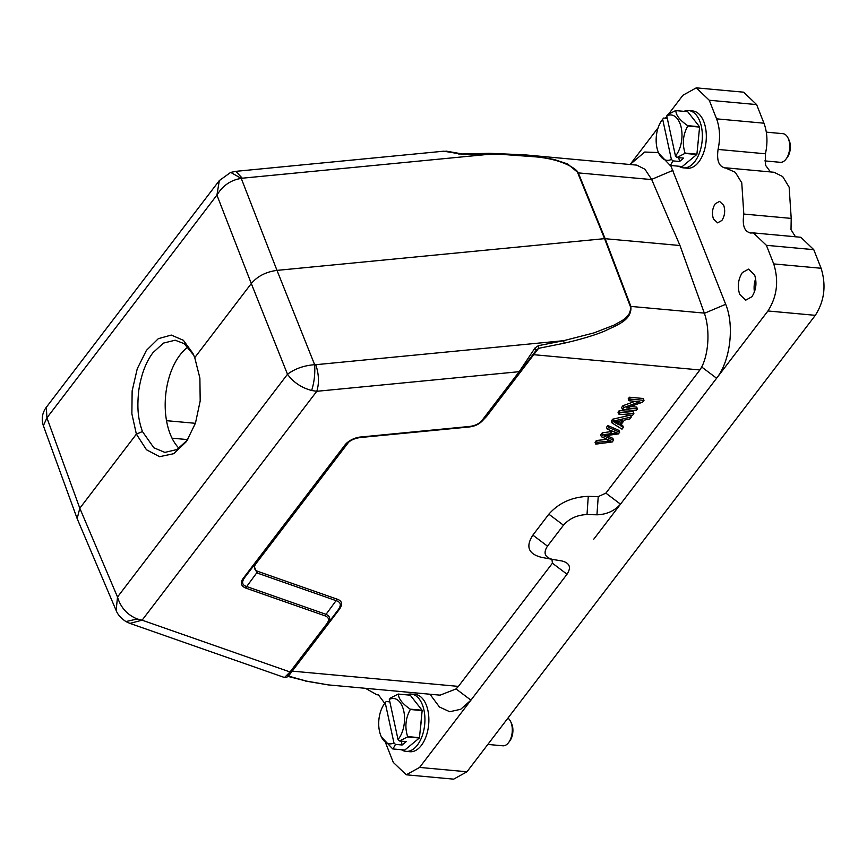 <?xml version="1.0" encoding="UTF-8"?>
<svg xmlns="http://www.w3.org/2000/svg" width="867" height="867" viewBox="0 0 867 867"><rect width="100%" height="100%" fill="white"/><g stroke="black" fill="none" stroke-linecap="round" stroke-linejoin="round"><path stroke-width="1.3" d="M613.587 440.187L603.844 435.938L618.388 433.901L619.656 432.243L608.558 427.409L607.236 429.143L617.076 432.915L602.998 434.703L601.416 436.773L610.964 440.935L597.146 442.365L595.802 444.132L612.254 441.953L613.587 440.187L612.861 438.334L606.597 435.559M595.802 444.132L595.065 442.268L596.409 440.512L607.138 439.341M619.656 432.243L618.93 430.379L607.832 425.545L606.51 427.279L607.236 429.143M608.558 427.409L607.832 425.545M612.871 431.332L602.262 432.839L600.679 434.92L601.416 436.773M602.998 434.703L602.262 432.839M597.146 442.365L596.409 440.512M620.003 421.026L618.453 423.042L615.494 421.243M619.19 424.906L614.118 422.164L622.549 420.495L619.19 424.906L618.453 423.042M623.395 427.355L620.295 425.534L624.446 420.094L629.789 418.967L631.284 417.005L613.413 421.059L611.994 422.912L621.997 429.176L623.395 427.355L622.658 425.491L621.054 424.548M611.994 422.912L611.257 421.059L612.676 419.195L630.558 415.141L631.284 417.005M613.413 421.059L612.676 419.195M618.745 414.068L632.563 415.336L633.875 413.613L633.138 411.76L619.32 410.492L618.008 412.215L618.745 414.068L620.057 412.345L619.32 410.492M633.875 413.613L620.057 412.345M637.429 408.953L626.57 407.956L642.642 402.125L643.997 400.359L630.179 399.091L628.922 400.738L639.77 401.735L623.709 407.566L622.354 409.332L636.172 410.6L637.429 408.953L636.703 407.089L630.515 406.525M622.354 409.332L621.628 407.468L622.972 405.702L635.088 401.302M643.997 400.359L643.26 398.495L629.442 397.227L628.185 398.874L628.922 400.738M630.179 399.091L629.442 397.227M623.709 407.566L622.972 405.702M193.785 355.275L184.248 343.69L175.177 340.211L163.473 343.094L153.025 352.62C145.981 361.864 141.223 374.436 138.774 390.345C137.235 405.572 137.322 416.994 142.437 431.538L153.86 447.784L164.86 452.401L176.911 449.55L187.456 440.035M311.632 390.497C301.348 387.668 293.306 382.249 287.497 374.262C294.943 368.703 303.981 365.516 314.645 364.693C315.23 373.742 314.233 382.347 311.632 390.497L316.78 391.299L142.112 620.176L137.257 618.984C127.221 614.833 120.632 607.518 117.511 597.027L79.807 508.246L136.379 434.139L131.871 413.765L132.142 390.887L137.268 368.713L146.415 350.387L158.325 338.672L171.276 335.074L183.381 340.287L192.951 353.422L194.739 357.659L199.887 378.045L200.19 400.933L195.476 423.107L186.535 441.455L173.714 453.69L159.593 456.681L146.458 449.735L136.379 434.139L142.437 431.528M178.981 448.261A56.333 31.678 95.2 0 1 179.924 355.091A56.333 31.678 95.2 0 1 188.052 347.028M406.525 694.835A28.763 16.17 95.2 0 1 411.229 694.066L415.185 694.424A28.763 16.17 95.2 0 1 427.886 710.355A28.763 16.17 95.2 0 1 409.918 751.722L405.973 751.353A28.763 16.17 95.2 0 1 401.475 749.738M411.229 694.066A28.763 16.17 95.2 0 1 423.941 709.986A28.763 16.17 95.2 0 1 405.973 751.353M421.102 721.181A22.054 12.398 95.2 0 1 420.528 727.034M422.153 710.593L410.308 709.499C405.539 718.234 404.651 727.272 407.631 736.592A27.571 15.498 95.2 0 1 407.49 736.917L399.557 740.992L406.222 741.61L402.125 745.002L395.471 744.385L392.968 748.958L404.813 750.042L419.325 738.012A27.571 15.498 -84.8 0 0 419.476 737.676L422.153 710.593A27.571 15.498 -84.8 0 0 422.121 710.409A27.571 15.498 -84.8 0 0 422.077 710.236L410.243 695.182A27.571 15.498 -84.8 0 0 410.026 695.161L398.181 694.066L390.258 698.141L389.316 699.398L398.029 739.518A22.77 12.81 -84.8 0 0 403.773 711.081A22.77 12.81 -84.8 0 0 389.316 699.398M389.857 701.88L386.173 701.533L384.482 703.722A22.77 12.81 -84.8 0 0 379.486 731.217A22.77 12.81 -84.8 0 0 381.426 736.983A22.77 12.81 -84.8 0 0 393.943 742.911L385.23 702.79A22.77 12.81 -84.8 0 0 384.482 703.722M398.181 694.066A27.571 15.498 95.2 0 1 398.397 694.099L410.243 695.182M422.077 710.236L410.232 709.152C402.451 703.809 398.506 698.791 398.397 694.099M407.631 736.592L419.476 737.676M419.325 738.012L407.49 736.917M392.968 748.958A27.571 15.498 95.2 0 1 392.751 748.936L381.426 736.983M386.173 701.533L385.23 702.79M393.943 742.911L395.471 744.385M402.125 745.002L401.291 741.155M399.557 740.992L398.029 739.518M764.846 160.894L780.278 162.313A14.381 8.085 -84.8 0 0 786.098 158.997A14.381 8.085 -84.8 0 0 789.263 141.624A14.381 8.085 -84.8 0 0 788.027 137.983A14.381 8.085 -84.8 0 0 782.901 133.67L766.32 132.142M788.027 137.983L788.927 139.836A11.986 6.741 95.2 0 1 789.956 142.871A11.986 6.741 95.2 0 1 787.323 157.339L786.098 158.997M683.413 167.862L687.368 168.22A28.763 16.17 -84.8 0 0 705.337 126.853A28.763 16.17 -84.8 0 0 692.625 110.933L688.68 110.564A28.763 16.17 95.2 0 1 701.381 126.495A28.763 16.17 95.2 0 1 683.413 167.862A28.763 16.17 95.2 0 1 678.926 166.236M698.553 137.68A22.054 12.398 95.2 0 1 697.968 143.543M683.965 111.334A28.763 16.17 95.2 0 1 688.68 110.564M699.593 127.091L687.759 126.008C682.99 134.743 682.091 143.77 685.071 153.091A27.571 15.498 95.2 0 1 684.93 153.416L677.008 157.491L683.662 158.108L679.576 161.5L672.922 160.883L670.419 165.456L682.253 166.551L696.775 154.51A27.571 15.498 -84.8 0 0 696.916 154.185L699.593 127.091A27.571 15.498 -84.8 0 0 699.561 126.918A27.571 15.498 -84.8 0 0 699.517 126.745L687.694 111.68A27.571 15.498 -84.8 0 0 687.466 111.659L675.621 110.575L667.698 114.65L666.756 115.896L675.469 156.017A22.77 12.81 -84.8 0 0 681.213 127.579A22.77 12.81 -84.8 0 0 666.756 115.896M667.297 118.378L663.613 118.042L661.933 120.231A22.77 12.81 -84.8 0 0 656.926 147.726A22.77 12.81 -84.8 0 0 658.877 153.481A22.77 12.81 -84.8 0 0 671.383 159.409L662.67 119.288A22.77 12.81 -84.8 0 0 661.933 120.231M675.621 110.575A27.571 15.498 95.2 0 1 675.848 110.597L687.694 111.68M699.517 126.745L687.683 125.65C679.891 120.318 675.946 115.289 675.848 110.597M685.071 153.091L696.916 154.185M696.775 154.51L684.93 153.416M670.419 165.456A27.571 15.498 95.2 0 1 670.191 165.434L658.877 153.481M663.613 118.042L662.67 119.288M671.383 159.409L672.922 160.883M679.576 161.5L678.742 157.653M677.008 157.491L675.469 156.017M235.759 171.352L230.72 172.403L241.264 178.407C230.893 179.989 222.786 185.549 216.923 195.086L219.318 180.585L230.622 172.425M636.757 165.131L644.94 169.249L651.637 179.393L679.977 245.524L604.57 238.653L276.996 270.385C266.017 271.848 257.456 276.226 251.3 283.542L216.923 195.086L46.926 417.84L46.341 407.241M77.564 519.604L77.152 518.661L79.807 508.246L46.926 417.84L43.361 425.708C41.248 419.184 42.169 413.136 46.114 407.544M125.932 621.585C120.838 618.106 117.576 614.4 116.145 610.455L117.511 597.016L287.497 374.262L251.3 283.542L194.739 357.659M137.257 618.984L125.888 621.563M443.871 151.183L235.802 171.341L242.316 178.201L241.264 178.407L276.996 270.385L314.645 364.693L315.783 364.704C318.969 374.403 319.294 383.268 316.78 391.299L519.214 371.683L535.058 347.927L536.196 350.29L483.569 419.52C480.112 423.79 475.268 426.271 469.025 426.965L360.672 437.467M325.103 615.863C328.951 617.38 329.536 619.992 326.87 623.709L328.127 623.2L291.225 671.546C285.135 678.536 288.895 676.759 284.506 677.506L290.044 671.968L142.112 620.176L129.909 623.395L284.506 677.517M520.395 371.271L519.214 371.683L482.388 419.942C479.624 423.529 475.387 425.708 469.665 426.445L361.051 436.979C355.416 437.304 348.046 440.653 344.698 445.345L243.475 577.996C239.975 582.516 240.733 585.875 245.74 588.086L246.683 586.547C242.066 585.073 241.394 582.093 244.667 577.595L244.646 577.628M462.154 154.239L458.545 153.676L459.044 154.445L458.545 153.676L443.774 151.194M463.076 154.597L501.44 154.348L535.633 156.851C567.408 159.701 579.882 172.305 577.715 172.836L604.57 238.653L630.309 306.365C631.349 306.636 630.938 309.172 629.084 313.973C626.288 317.441 623.709 319.782 621.336 321.018L613.869 325.19L594.014 332.885L563.637 340.688L538.353 345.684L535.058 347.927M245.74 588.075L325.114 615.873L326.035 614.335C330.24 616.307 330.912 619.298 328.051 623.297L338.509 609.338M243.475 577.996L244.57 577.693M344.698 445.345L346.215 444.543C349.596 440.588 354.375 438.258 360.531 437.521M345.9 444.944C349.282 440.75 354.126 438.268 360.423 437.51L361.051 436.979L360.423 437.488M469.665 426.445L469.025 426.943L469.665 426.445M482.388 419.942L483.569 419.52C480.101 423.79 475.311 426.271 469.166 426.965M520.384 371.282L536.207 350.29L538.613 348.328L533.714 354.69L699.897 369.96L605.881 493.139L620.501 504.171C614.551 510.912 606.705 514.456 596.951 514.814M538.353 345.684L538.613 348.328L564.168 343.213L563.637 340.688L315.783 364.704M288.473 676.087L306.322 681.072L328.311 684.897L440.1 695.161L456.053 688.929L458.405 686.393L292.222 671.134L288.473 676.087L287.562 676.282M490.169 154.185L489.4 153.394L490.169 154.185L242.316 178.201M489.779 153.394L525.099 154.868L553.71 159.344L567.69 163.982L578.267 172.836L605.123 238.642L630.862 306.365C632.13 320.042 617.878 324.659 604.722 331.031C594.795 335.204 581.269 339.268 564.168 343.213M291.041 671.546L292.222 671.134L339.441 609.252L338.26 609.674C341.533 605.123 340.861 602.132 336.244 600.701L256.87 572.914L253.858 565.512M306.322 681.072L287.324 676.238M679.977 245.524L704.394 313.312L725.69 304.295L670.7 165.489M337.176 599.173L326.035 614.335L246.683 586.547L257.802 571.375L337.176 599.173C342.129 600.896 342.888 604.256 339.441 609.252M257.802 571.386C253.988 569.792 253.392 567.181 256.047 563.539L254.876 563.962M483.374 419.747L486.495 416.572L485.292 416.973M750.053 233.006L753.412 232.93L766.395 245.318L773.722 263.915C778.989 280.973 777.06 296.655 767.934 310.971L716.608 378.24L701.717 367.012C709.033 352.631 709.9 328.907 704.394 313.312M701.717 367.012L699.897 369.96M716.608 378.24L593.765 539.198L716.608 378.24C730.274 361.084 734.62 325.754 725.69 304.295M658.454 152.559L644.723 152.039L630.071 164.513M605.881 493.139L598.23 496.607L596.951 514.803L587.002 514.564C577.259 514.922 569.413 518.466 563.463 525.207L547.478 546.145C543.035 553.027 544.79 557.459 552.767 559.443L561.751 560.938C569.727 562.911 571.483 567.343 567.029 574.225L552.42 563.203L551.921 559.28M552.42 563.203L458.405 686.393M598.23 496.607L588.281 496.368C571.971 496.964 558.825 502.903 548.844 514.185L532.869 535.123C525.445 546.644 528.393 554.067 541.712 557.383M431.202 695.898L439.45 706.995L449.735 711.731L460.735 709.271L470.933 700.157L419.595 767.425L406.265 774.795L393.293 762.407L385.75 743.236M724.303 214.734L724.682 210.573M713.411 218.863L717.583 222.852L721.864 220.478C724.801 215.883 725.419 210.833 723.728 205.349L719.556 201.372L715.275 203.745C712.338 208.34 711.72 213.38 713.411 218.863M541.214 557.297L552.767 559.443M567.029 574.225L470.933 700.157L456.053 688.929M751.906 296.731L745.718 300.166L739.692 294.401C737.243 286.468 738.131 279.185 742.38 272.552L748.557 269.128L754.593 274.882C757.043 282.815 756.143 290.098 751.906 296.731M754.431 291.973A15.584 8.757 95.2 0 1 755.645 278.773M800.837 237.276L813.766 249.663L821.092 268.261C826.381 285.33 824.452 301.012 815.316 315.328L466.977 771.771L453.658 779.151L406.265 774.805M376.928 694.825L378.38 694.803L384.753 703.365M376.928 694.792L365.408 688.3M696.277 87.849L743.658 92.195L756.631 104.593L709.249 100.247L696.277 87.849L682.947 95.229L668.533 114.13M666.853 116.319L665.423 118.205M658.14 127.742L630.125 164.513M756.631 104.593L763.957 123.201C767.36 132.402 767.859 142.6 765.442 153.784L765.539 165.25L770.449 171.937M709.249 100.247L716.576 118.844C719.935 128.067 720.434 138.265 718.071 149.438L765.442 153.784M718.071 149.438C716.543 160.666 718.938 166.8 725.256 167.851L724.248 167.862M725.256 167.862L735.314 172.305L741.762 182.807L743.81 214.051L791.192 218.397M774.058 172.262L782.706 176.597L789.143 187.164L791.213 218.408L791.007 229.647L795.462 236.778M750.974 232.974C744.493 231.988 742.109 225.68 743.832 214.062M487.839 744.428L502.827 745.804A14.381 8.085 -84.8 0 0 508.658 742.488A14.381 8.085 -84.8 0 0 511.812 725.126A14.381 8.085 -84.8 0 0 510.587 721.485A14.381 8.085 -84.8 0 0 507.921 718.114M510.587 721.485L511.487 723.338A11.986 6.741 95.2 0 1 512.505 726.373A11.986 6.741 95.2 0 1 509.883 740.841L508.658 742.488M605.166 436.469L604.906 435.798M611.408 433.478L610.682 431.625M607.713 441.216L606.976 439.363M616.22 423.107L615.743 421.882M326.87 623.709L290.044 671.968L291.225 671.546M345.76 445.096L244.646 577.585M577.715 172.836L651.724 179.588M704.318 313.106L630.309 306.365M532.533 355.112L533.714 354.69L486.495 416.572M256.047 563.539L348.794 441.997M651.637 179.393L672.944 170.376M587.002 514.564L588.281 496.368M563.463 525.207L548.844 514.185M547.478 546.145L532.869 535.123M419.595 767.425L466.977 771.771M763.957 123.201L716.576 118.844M813.766 249.663L766.395 245.318M821.092 268.261L773.722 263.915M815.316 315.328L767.934 310.971M166.507 420.679L195.4 423.313M172.013 438.171L187.76 439.612M46.146 407.512L219.318 180.585M77.152 518.585L43.361 425.708M129.768 623.34L126.04 621.639M116.102 610.379L77.358 519.105M524.849 154.846L489.595 153.318L462.49 153.99L445.909 151.075M469.166 426.976L360.553 437.499M328.127 623.2L338.358 609.555M328.149 684.887L305.618 681.094M525.099 154.868L636.877 165.142M430.4 694.272L431.192 695.898M774.036 172.262L726.654 167.905M800.794 237.265L753.423 232.909"/></g></svg>

